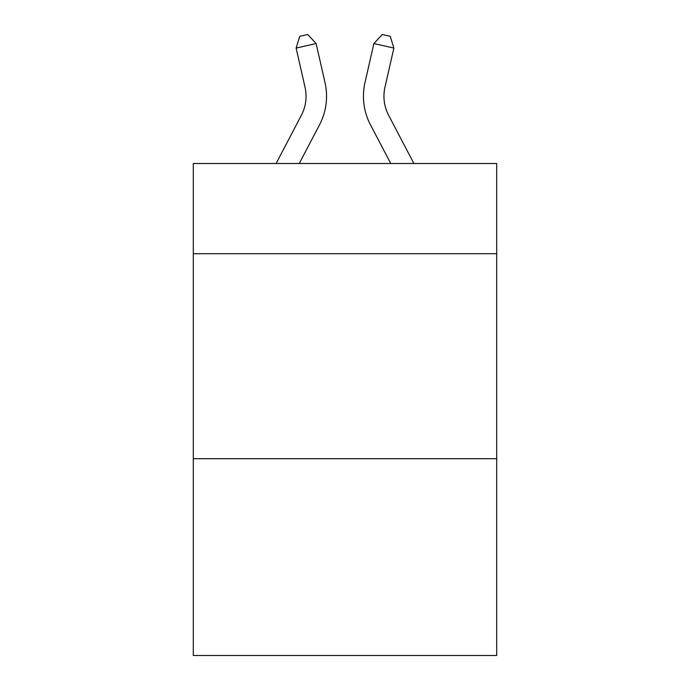 <?xml version="1.0" encoding="UTF-8"?>
<svg xmlns="http://www.w3.org/2000/svg" width="690" height="690" viewBox="0 0 690 690"><rect width="100%" height="100%" fill="white"/><g stroke="black" fill="none" stroke-linecap="round" stroke-linejoin="round"><path stroke-width="1.03" d="M496.697 253.713L496.697 163.513L193.304 163.513L193.304 253.713L496.697 253.713L496.697 655.5L193.304 655.5L193.304 253.713M496.697 458.703L193.304 458.703M301.366 115.299A41.003 41.003 -37.5 0 0 305.023 87.164A41.003 41.003 -37.5 0 1 301.366 115.299A41.003 41.003 -37.5 0 0 305.023 87.164A41.003 41.003 -37.5 0 1 301.366 115.299A41.003 41.003 -37.5 0 0 305.023 87.164A41.003 41.003 -37.5 0 1 301.366 115.299A41.003 41.003 -37.5 0 0 305.023 87.164A41.003 41.003 -37.5 0 1 301.366 115.299A41.003 41.003 -37.5 0 0 305.023 87.164A41.003 41.003 -37.5 0 1 301.366 115.299A41.003 41.003 -37.5 0 0 305.023 87.164A41.003 41.003 -37.5 0 1 301.366 115.299A41.003 41.003 -37.5 0 0 305.023 87.164A41.003 41.003 -37.5 0 1 301.366 115.299A41.003 41.003 -37.5 0 0 305.023 87.164A41.003 41.003 -37.5 0 1 301.366 115.299A41.003 41.003 -37.5 0 0 305.023 87.164A41.003 41.003 -37.5 0 1 301.366 115.299A41.003 41.003 -37.5 0 0 305.023 87.164A41.003 41.003 -37.5 0 1 301.366 115.299A41.003 41.003 -37.5 0 0 305.023 87.164A41.003 41.003 -37.5 0 1 301.366 115.299A41.003 41.003 -37.5 0 0 305.023 87.164A41.003 41.003 -37.5 0 1 301.366 115.299A41.003 41.003 -37.5 0 0 305.023 87.164A41.003 41.003 -37.5 0 1 301.366 115.299A41.003 41.003 -37.5 0 0 305.023 87.164A41.003 41.003 -37.5 0 1 301.366 115.299A41.003 41.003 -37.5 0 0 305.023 87.164A41.003 41.003 -37.5 0 1 301.366 115.299A41.003 41.003 -37.5 0 0 305.023 87.164A41.003 41.003 -37.5 0 1 301.366 115.299A41.003 41.003 -37.5 0 0 305.023 87.164A41.003 41.003 -37.5 0 1 301.366 115.299A41.003 41.003 -37.5 0 0 305.023 87.164A41.003 41.003 -37.5 0 1 301.366 115.299A41.003 41.003 -37.5 0 0 305.023 87.164A41.003 41.003 -37.5 0 1 301.366 115.299A41.003 41.003 -37.5 0 0 305.023 87.164A41.003 41.003 -37.5 0 1 301.366 115.299L276.112 163.513L301.366 115.299A41.003 41.003 -20.2 0 0 305.023 87.164L296.122 48.084L299.745 36.32L307.74 34.5L316.106 43.53L325.016 82.61A61.496 61.496 142.5 0 1 319.53 124.812L299.253 163.513M413.888 163.513L388.634 115.299A41.003 41.003 20.2 0 1 384.977 87.164L393.878 48.084L373.894 43.53L364.984 82.61A61.496 61.496 -142.5 0 0 370.47 124.812L390.747 163.513L370.47 124.812M316.106 43.53L325.016 82.61L316.106 43.53L325.016 82.61L316.106 43.53L325.016 82.61L316.106 43.53L325.016 82.61L316.106 43.53L325.016 82.61L316.106 43.53L325.016 82.61L316.106 43.53L325.016 82.61L316.106 43.53L325.016 82.61L316.106 43.53L325.016 82.61L316.106 43.53L325.016 82.61L316.106 43.53L325.016 82.61L316.106 43.53L325.016 82.61L316.106 43.53L325.016 82.61L316.106 43.53L325.016 82.61L316.106 43.53L325.016 82.61L316.106 43.53L325.016 82.61L316.106 43.53L325.016 82.61L316.106 43.53L325.016 82.61L316.106 43.53L325.016 82.61L316.106 43.53L325.016 82.61L316.106 43.53L296.122 48.084M388.634 115.299A41.003 41.003 37.5 0 1 384.977 87.164A41.003 41.003 37.5 0 0 388.634 115.299A41.003 41.003 37.5 0 1 384.977 87.164A41.003 41.003 37.5 0 0 388.634 115.299A41.003 41.003 37.5 0 1 384.977 87.164A41.003 41.003 37.5 0 0 388.634 115.299A41.003 41.003 37.5 0 1 384.977 87.164A41.003 41.003 37.5 0 0 388.634 115.299A41.003 41.003 37.5 0 1 384.977 87.164A41.003 41.003 37.5 0 0 388.634 115.299A41.003 41.003 37.5 0 1 384.977 87.164A41.003 41.003 37.5 0 0 388.634 115.299A41.003 41.003 37.5 0 1 384.977 87.164A41.003 41.003 37.5 0 0 388.634 115.299A41.003 41.003 37.5 0 1 384.977 87.164A41.003 41.003 37.5 0 0 388.634 115.299A41.003 41.003 37.5 0 1 384.977 87.164A41.003 41.003 37.5 0 0 388.634 115.299A41.003 41.003 37.5 0 1 384.977 87.164A41.003 41.003 37.5 0 0 388.634 115.299A41.003 41.003 37.5 0 1 384.977 87.164A41.003 41.003 37.5 0 0 388.634 115.299A41.003 41.003 37.5 0 1 384.977 87.164A41.003 41.003 37.5 0 0 388.634 115.299A41.003 41.003 37.5 0 1 384.977 87.164A41.003 41.003 37.5 0 0 388.634 115.299A41.003 41.003 37.5 0 1 384.977 87.164A41.003 41.003 37.5 0 0 388.634 115.299A41.003 41.003 37.5 0 1 384.977 87.164A41.003 41.003 37.5 0 0 388.634 115.299A41.003 41.003 37.5 0 1 384.977 87.164A41.003 41.003 37.5 0 0 388.634 115.299A41.003 41.003 37.5 0 1 384.977 87.164A41.003 41.003 37.5 0 0 388.634 115.299A41.003 41.003 37.5 0 1 384.977 87.164A41.003 41.003 37.5 0 0 388.634 115.299A41.003 41.003 37.5 0 1 384.977 87.164A41.003 41.003 37.5 0 0 388.634 115.299A41.003 41.003 37.5 0 1 384.977 87.164A41.003 41.003 37.5 0 0 388.634 115.299M373.894 43.53L364.984 82.61L373.894 43.53L364.984 82.61L373.894 43.53L364.984 82.61L373.894 43.53L364.984 82.61L373.894 43.53L364.984 82.61L373.894 43.53L364.984 82.61L373.894 43.53L364.984 82.61L373.894 43.53L364.984 82.61L373.894 43.53L364.984 82.61L373.894 43.53L364.984 82.61L373.894 43.53L364.984 82.61L373.894 43.53L364.984 82.61L373.894 43.53L364.984 82.61L373.894 43.53L364.984 82.61L373.894 43.53L364.984 82.61L373.894 43.53L364.984 82.61L373.894 43.53L364.984 82.61L373.894 43.53L364.984 82.61L373.894 43.53L364.984 82.61L373.894 43.53L364.984 82.61L373.894 43.53L382.26 34.5L390.255 36.32L393.878 48.084"/></g></svg>

